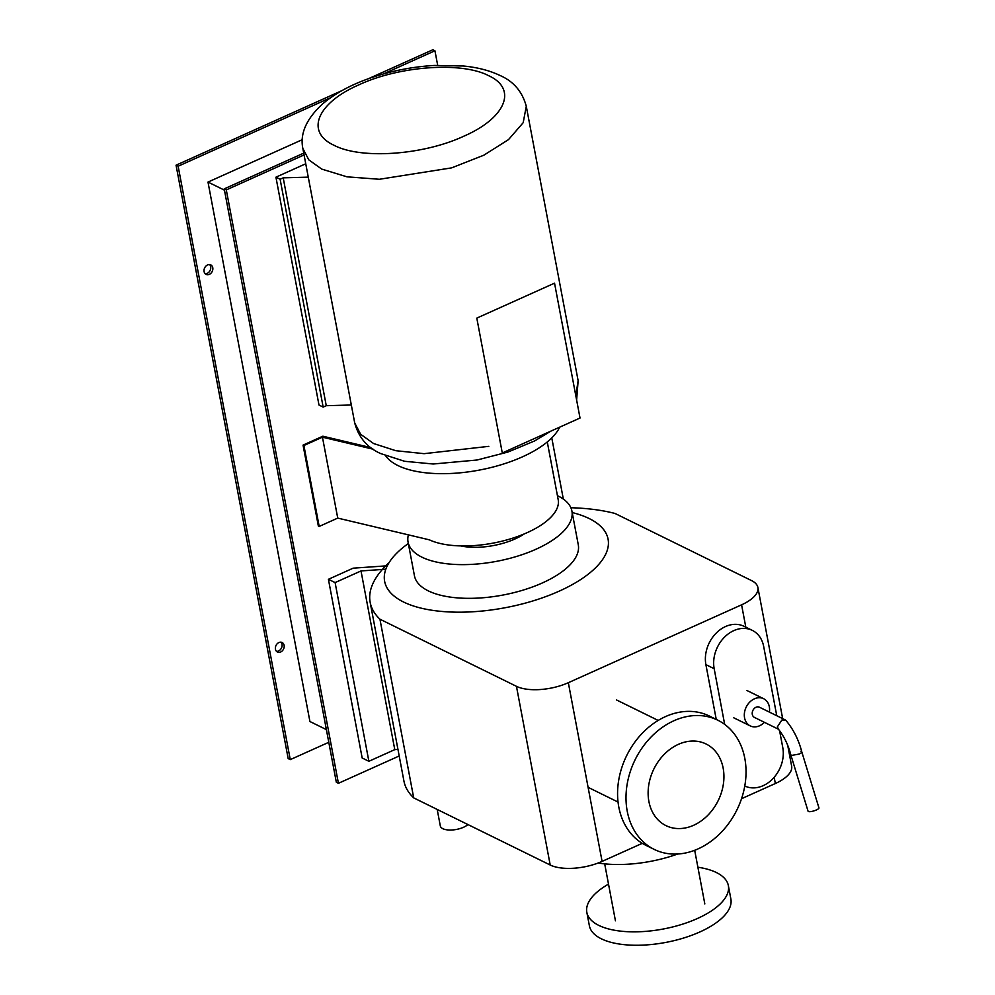 <?xml version="1.0" encoding="UTF-8"?>
<svg xmlns="http://www.w3.org/2000/svg" width="995" height="995" viewBox="0 0 995 995"><rect width="100%" height="100%" fill="white"/><g stroke="black" fill="none" stroke-linecap="round" stroke-linejoin="round"><path stroke-width="1.49" d="M476.804 318.114L502.288 452.974L580.023 418.024L554.538 283.165L476.804 318.114M488.732 75.732C517.773 89.015 505.758 118.019 463.72 136.253C423.111 155.183 360.936 159.523 334.034 145.282C304.992 132.012 316.995 102.995 359.033 84.774C399.642 65.844 461.829 61.503 488.732 75.732M559.675 427.178A90.955 38.618 169.3 0 1 488.931 468.048A90.955 38.618 169.3 0 1 397.9 465.536A90.955 38.618 169.3 0 1 385.674 455.81M467.961 824.569A15.161 6.43 169.3 0 1 442.825 828.686A15.161 6.43 169.3 0 1 440.312 825.937L437.191 809.432M744.782 785.988A30.323 23.892 116.2 0 0 772.53 779.06A30.323 23.892 116.2 0 0 782.779 747.593L779.582 730.678M776.759 715.716L763.675 646.451A30.323 23.892 116.2 0 0 752.295 630.37A30.323 23.892 116.2 0 0 724.484 637.173A30.323 23.892 116.2 0 0 714.174 668.702L724.683 724.385M716.251 719.422L705.89 664.635A30.323 23.892 -63.8 0 1 716.213 633.094A30.323 23.892 -63.8 0 1 744.024 626.303L752.295 630.37M769.396 712.097A15.161 11.94 116.2 0 0 763.638 698.714A15.161 11.94 116.2 0 0 754.409 698.826A15.161 11.94 116.2 0 0 744.509 712.47A15.161 11.94 116.2 0 0 750.267 725.915A15.161 11.94 116.2 0 0 759.496 725.803A15.161 11.94 116.2 0 0 764.384 722.308M790.814 754.832L808.077 811.223A5.684 1.381 163 0 0 816.373 809.967A5.684 1.381 163 0 0 818.947 807.89L801.771 751.822C798.699 739.845 793.438 729.397 785.975 720.479L781.908 719.994L777.431 726.76L778.127 728.813C784.072 736.288 788.301 744.944 790.801 754.807L791.647 755.416L799.246 754.048C801.895 752.742 802.455 751.81 800.938 751.237M778.463 729.236L754.446 717.42A5.684 4.478 -63.8 0 1 752.282 712.37A5.684 4.478 -63.8 0 1 756.001 707.258A5.684 4.478 -63.8 0 1 759.459 707.221L785.13 719.833M370.886 447.601L322.853 436.208L303.052 445.113L318.35 526.032L319.184 526.442L303.898 445.524L322.455 437.178L337.74 518.096L319.184 526.442M303.052 445.113L303.898 445.524M547.287 441.967L558.195 499.701A72.001 30.571 169.3 0 1 511.529 538.531A72.001 30.571 169.3 0 1 429.367 539.837L337.74 518.096M322.455 437.178L373.113 449.193M305.739 163.777L275.926 177.185L318.985 405.027L323.164 407.092L280.117 179.237L283.202 177.844L326.26 405.699L323.164 407.092M275.926 177.185L280.117 179.237M351.322 405.002L326.26 405.699M283.202 177.844L308.263 177.147M642.285 843.337L602.087 861.396A37.897 16.094 169.3 0 1 550.21 865.016L413.709 797.89L379.941 619.201L516.455 686.326A37.897 16.094 -10.7 0 0 568.332 682.707L741.586 604.823A37.897 16.094 -10.7 0 0 757.891 587.485A37.897 16.094 -10.7 0 0 751.586 580.607L615.072 513.482A147.484 62.61 -10.7 0 0 570.869 507.736M787.692 745.218L791.647 766.175A37.897 16.094 169.3 0 1 775.354 783.513L741.524 798.711M413.709 797.89A147.484 62.61 169.3 0 1 403.933 781.05L370.165 602.361A147.484 62.61 -10.7 0 0 379.941 619.201M388.983 562.772A147.484 62.61 -10.7 0 0 370.165 602.361M387.291 565.794L353.163 568.17L328.412 579.301L362.168 757.991L368.871 761.287L335.104 582.585L361.011 570.943L394.779 749.633L368.871 761.287M328.412 579.301L335.104 582.585M397.95 749.409L394.779 749.633M361.011 570.943L385.824 569.215M524.228 533.929A45.471 19.303 169.3 0 1 515.111 538.917A45.471 19.303 169.3 0 1 460.809 545.919M557.436 495.659A83.369 35.397 169.3 0 1 571.914 511.082A83.369 35.397 169.3 0 1 536.056 549.203A83.369 35.397 169.3 0 1 408.062 542.039A83.369 35.397 169.3 0 1 408.385 534.862M571.914 511.082L578.282 544.787A83.369 35.397 169.3 0 1 542.424 582.921A83.369 35.397 169.3 0 1 414.442 575.757L408.062 542.039M572.187 512.549A113.691 48.27 169.3 0 1 608.082 539.166A113.691 48.27 169.3 0 1 559.178 591.154A113.691 48.27 169.3 0 1 384.642 581.378A113.691 48.27 169.3 0 1 408.348 543.506M723.154 768.115A45.471 35.832 116.2 0 0 706.089 743.999A45.471 35.832 116.2 0 0 664.374 754.198A45.471 35.832 116.2 0 0 648.902 801.497A45.471 35.832 116.2 0 0 665.954 825.614A45.471 35.832 116.2 0 0 707.681 815.415A45.471 35.832 116.2 0 0 723.154 768.115M744.807 758.377A72.001 56.74 116.2 0 0 717.793 720.193A72.001 56.74 116.2 0 0 651.737 736.337A72.001 56.74 116.2 0 0 627.236 811.236A72.001 56.74 116.2 0 0 654.25 849.419A72.001 56.74 116.2 0 0 720.305 833.275A72.001 56.74 116.2 0 0 744.807 758.377M654.25 849.419L645.817 845.277A72.001 56.74 -63.8 0 1 618.803 807.082A72.001 56.74 -63.8 0 1 643.305 732.196A72.001 56.74 -63.8 0 1 709.36 716.039L717.793 720.193M677.694 854.021A79.588 33.793 169.3 0 1 598.194 863.013M728.352 885.6L730.877 899.007A72.001 30.571 169.3 0 1 683.64 938.024A72.001 30.571 169.3 0 1 601.341 938.807A72.001 30.571 169.3 0 1 589.376 925.748L586.839 912.34A72.001 30.571 -10.7 0 0 598.816 925.4A72.001 30.571 -10.7 0 0 681.102 924.616A72.001 30.571 -10.7 0 0 728.352 885.6A72.001 30.571 -10.7 0 0 716.388 872.54A72.001 30.571 -10.7 0 0 697.881 867.23M608.505 884.12A72.001 30.571 -10.7 0 0 586.839 912.34M276.486 651.327A5.311 4.179 116.2 0 0 282.02 644.3A5.311 4.179 116.2 0 0 280.988 642.185M275.453 649.225A5.311 4.179 -63.8 0 1 277.257 643.703A5.311 4.179 -63.8 0 1 282.12 642.509A5.311 4.179 -63.8 0 1 284.11 645.332A5.311 4.179 -63.8 0 1 282.306 650.842A5.311 4.179 -63.8 0 1 277.443 652.036A5.311 4.179 -63.8 0 1 275.453 649.225M205.132 273.724A5.311 4.179 116.2 0 0 210.666 266.685A5.311 4.179 116.2 0 0 209.634 264.583M204.099 271.61A5.311 4.179 -63.8 0 1 205.903 266.1A5.311 4.179 -63.8 0 1 210.778 264.906A5.311 4.179 -63.8 0 1 212.768 267.717A5.311 4.179 -63.8 0 1 210.952 273.239A5.311 4.179 -63.8 0 1 206.089 274.421A5.311 4.179 -63.8 0 1 204.099 271.61M224.447 190.169L207.992 182.073L309.918 721.512L326.385 729.609M207.992 182.073L302.281 139.686M328.773 742.307L290.266 759.62L178.142 166.227L330.626 97.672M383.423 73.941L434.939 50.782L437.688 65.309M303.724 153.13L224.211 188.876L336.335 782.269L338.424 783.301L399.194 755.976M434.939 50.782L432.85 49.75L368.324 78.754M563.332 499.055L551.777 437.912M178.142 166.227L176.053 165.195L288.177 758.588L290.266 759.62M224.211 188.876L226.3 189.908L338.424 783.301M176.053 165.195L341.857 90.657M304.072 154.946L226.3 189.908M526.28 106.266L523.196 122.683L508.52 139.611L483.794 155.22L451.668 167.857L379.394 179.274L346.956 176.824L321.746 169.1L308.811 159.859L302.853 148.479C299.831 133.865 306.249 119.151 322.094 104.363C335.215 93.12 352.23 84.028 373.15 77.088C393.112 70.508 413.597 66.628 434.591 65.446L463.322 66.006C477.438 67.349 489.764 70.545 500.274 75.595C513.694 81.515 522.363 91.739 526.28 106.266L578.132 380.699L575.794 395.649M488.806 446.345L424.081 453.67L395.811 450.698L373.598 443.534L360.663 434.305L354.705 422.912L302.853 148.479M705.89 664.635L714.174 668.702M568.332 682.707L602.087 861.396M550.21 865.016L516.455 686.326M775.354 783.513L774.172 777.282M745.815 627.186L741.586 604.823M578.132 380.699L576.627 400.04M550.882 431.133L534.502 440.996L508.01 452.028L477.065 460.013L433.211 464.006L404.642 461.294L380.712 453.583C367.292 447.663 358.623 437.439 354.705 422.925M746.897 690.48L763.638 698.714M733.514 717.681L750.267 725.915M757.891 587.485L782.667 718.626M616.552 699.97L658.18 720.43M588.095 787.331L618.044 802.057M694.684 850.29L704.821 903.933M604.686 863.859L615.445 920.823"/></g></svg>
